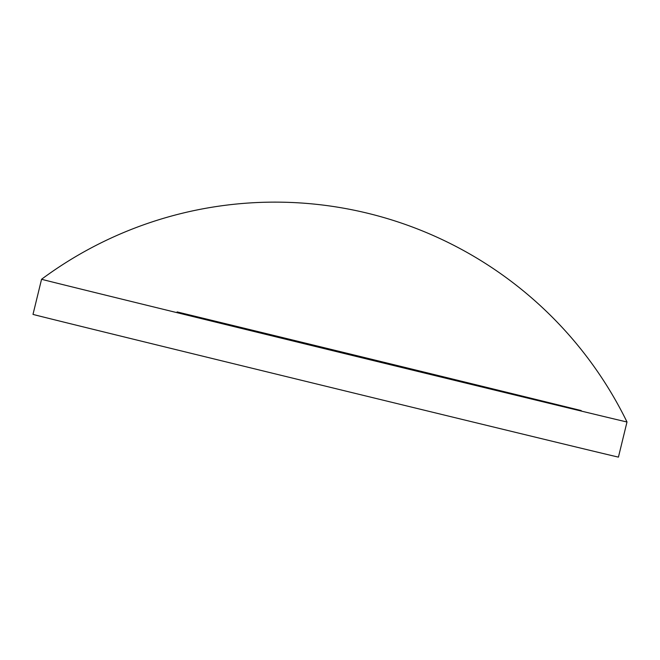 <?xml version="1.0" encoding="UTF-8"?>
<svg xmlns="http://www.w3.org/2000/svg" width="660" height="660" viewBox="0 0 660 660"><rect width="100%" height="100%" fill="white"/><g stroke="black" fill="none" stroke-linecap="round" stroke-linejoin="round"><path stroke-width="0.99" d="M177.094 311.916A301.29 0.446 -166.3 0 1 581.212 410.57M627 421.971L618.437 457.099A301.29 0.446 -166.3 0 1 407.525 406.123A301.29 0.446 -166.3 0 1 78.787 325.792A301.29 0.446 -166.3 0 1 33 314.383L41.563 279.262A301.29 0.446 -166.3 0 0 87.351 290.664A301.29 0.446 -166.3 0 0 491.469 389.317A301.29 0.446 -166.3 0 0 627 421.971L627 421.971A391.751 391.751 0 0 0 41.563 279.262"/></g></svg>
